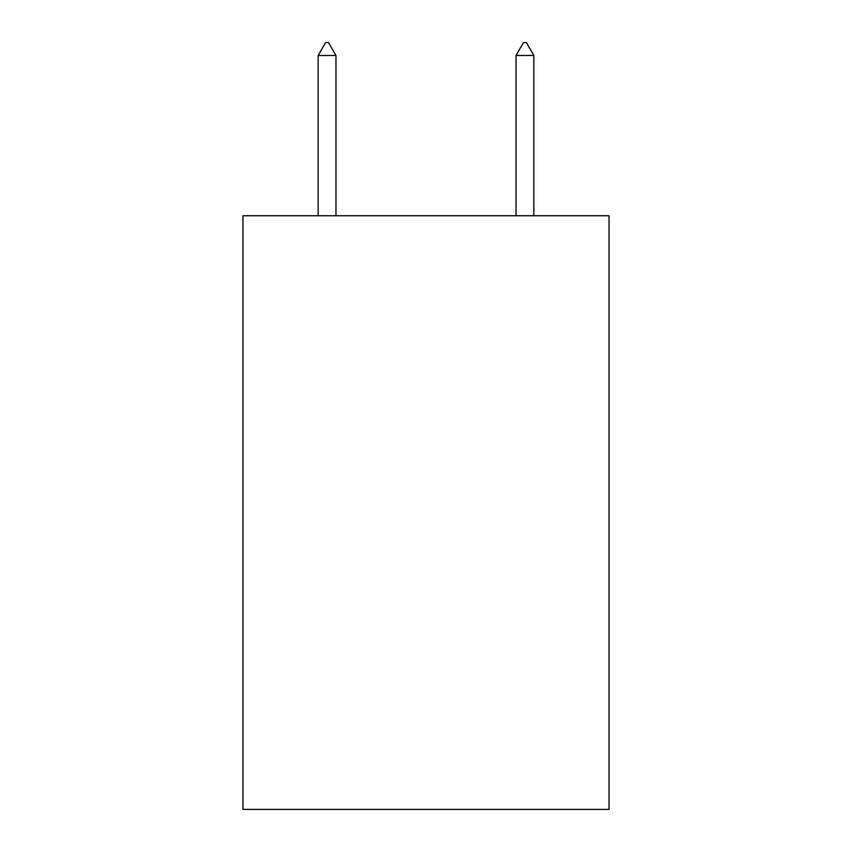 <?xml version="1.0" encoding="UTF-8"?>
<svg xmlns="http://www.w3.org/2000/svg" width="852" height="852" viewBox="0 0 852 852"><rect width="100%" height="100%" fill="white"/><g stroke="black" fill="none" stroke-linecap="round" stroke-linejoin="round"><path stroke-width="1.28" d="M609.042 215.748L609.042 809.4L242.958 809.4L242.958 215.748L609.042 215.748M335.965 55.465L328.542 42.6L325.57 42.6L318.158 55.465L335.965 55.465L335.965 215.748M318.158 55.465L318.158 215.748M523.458 42.6L526.429 42.6L533.842 55.465L516.035 55.465L523.458 42.6M533.842 215.748L533.842 55.465M516.035 215.748L516.035 55.465"/></g></svg>
